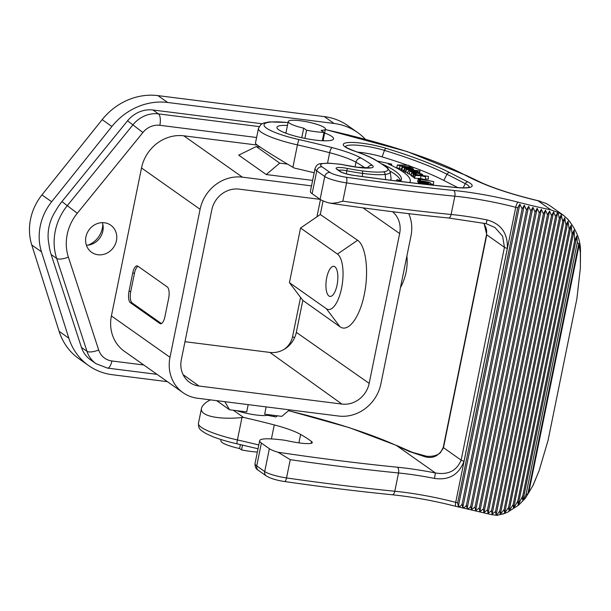 <?xml version="1.0" encoding="UTF-8"?>
<svg xmlns="http://www.w3.org/2000/svg" width="611" height="611" viewBox="0 0 611 611"><rect width="100%" height="100%" fill="white"/><g stroke="black" fill="none" stroke-linecap="round" stroke-linejoin="round"><path stroke-width="0.92" d="M157.035 374.352L107.467 368.097L95.98 363.652L90.474 359.772A28.442 25.838 -54.8 0 1 81.454 347.415L51.148 254.543A54.837 49.819 -54.8 0 1 48.964 244.438A43.137 39.188 125.2 0 1 55.838 210.635A54.837 49.819 -54.8 0 1 61.925 201.577L127.562 120.81A28.442 25.838 -54.8 0 1 152.964 109.995L158.463 113.883L259.11 126.584M262.027 123.758L165.795 111.599M165.818 111.607A52.615 47.803 125.2 0 0 164.733 111.485L152.964 109.995M86.418 245.263A16.589 15.069 125.2 0 0 102.373 222.656M270.207 352.463L184.98 341.702L269.886 352.425A23.699 21.53 125.2 0 0 296.32 332.338L302.819 300.368L289.438 282.656L300.559 228.025L320.294 214.499L323.059 200.889M289.538 409.844L281.831 416.366L264.67 414.197L266.159 406.895M347.231 134.619A28.442 25.838 -54.8 0 1 348.453 134.916M289.438 282.656L326.335 308.692A28.343 10.662 -82.8 0 0 341.572 288.209A28.343 10.662 -82.8 0 0 337.455 254.069L300.559 228.025M334.866 266.763A15.168 5.705 97.2 0 1 337.341 283.573A15.168 5.705 97.2 0 1 329.993 296.427A15.168 5.705 97.2 0 1 328.924 295.991A15.168 5.705 97.2 0 1 326.45 279.181A15.168 5.705 97.2 0 1 333.797 266.327A15.168 5.705 97.2 0 1 334.866 266.763M320.294 214.499L357.603 240.253C365.951 245.813 369.105 271.231 364.324 294.38C359.665 317.621 348.247 332.827 339.999 326.77L302.819 300.368M320.133 199.362L239.061 189.127A24.44 22.202 125.2 0 0 211.803 209.84L181.33 359.65A24.44 22.202 125.2 0 0 189.563 382.349A24.44 22.202 125.2 0 0 199.003 386.03L341.916 404.07A24.44 22.202 125.2 0 0 369.174 383.357L399.647 233.547A24.44 22.202 125.2 0 0 392.522 211.696M97.936 254.741A16.589 15.069 -54.8 0 1 91.627 252.312A16.589 15.069 -54.8 0 1 88.878 230.072A16.589 15.069 -54.8 0 1 110.759 225.207A16.589 15.069 -54.8 0 1 116.441 240.681A16.589 15.069 -54.8 0 1 97.936 254.741M257.338 145.097L183.804 135.818A37.92 34.453 125.2 0 0 141.515 167.956L111.408 315.94A37.92 34.453 125.2 0 0 124.4 351.317L182.987 392.659A37.92 34.453 -54.8 0 1 169.988 357.282L200.095 209.298A37.92 34.453 -54.8 0 1 242.391 177.159L311.511 185.881M129.013 291.279L132.724 273.01A9.478 3.567 97.2 0 1 137.154 265.884A9.478 3.567 97.2 0 1 137.826 266.159L167.277 286.941A9.478 3.567 97.2 0 1 168.651 298.359L164.939 316.628A9.478 3.567 97.2 0 1 160.51 323.754A9.478 3.567 97.2 0 1 159.845 323.479L130.387 302.697A9.478 3.567 97.2 0 1 129.013 291.279L130.754 291.5L134.473 273.224L132.724 273.01M408.728 213.659A37.92 34.453 -54.8 0 1 410.982 235.915L380.874 383.899A37.92 34.453 -54.8 0 1 338.586 416.038L197.414 398.219A37.92 34.453 -54.8 0 1 182.987 392.659M137.994 266.281A9.478 3.567 -82.8 0 0 134.473 273.224M130.754 291.5A9.478 3.567 -82.8 0 0 132.129 302.919L130.387 302.697M161.411 323.578L132.129 302.919M287.582 164.122L279.723 163.129L256.261 146.571L238.718 155.125L266.228 174.54L312.626 180.398M257.361 452.041A26.54 4.827 -168.5 0 1 241.536 449.91L239.588 448.535A21.332 3.88 -168.5 0 1 220.884 440.783L221.129 439.576M236.678 410.661A21.332 3.88 11.5 0 0 264.395 415.572A21.332 3.88 11.5 0 0 267.587 415.32L275.63 416.916A28.916 5.255 -168.5 0 0 277.226 415.778M248.196 404.627L246.707 411.929L229.545 409.767L224.81 401.679M240.398 444.579L239.588 448.535M241.536 449.91L242.521 445.068M216.622 400.64L229.545 409.767M303.72 128.173A18.956 3.445 -168.5 0 1 288.247 121.543A18.956 3.445 -168.5 0 1 307.516 121.94A18.956 3.445 -168.5 0 1 325.411 129.097A18.956 3.445 -168.5 0 1 321.149 130.372L324.006 132.396A26.54 4.827 -168.5 0 1 306.577 130.196L303.72 128.173L301.773 137.735M322.31 140.729L324.006 132.396M306.577 130.196L304.912 138.392M256.261 146.571L260.118 147.052M279.723 163.129L266.228 174.54M413.655 174.227L420.07 175.472L415.236 175.487L421.025 175.708L425.584 176.831L419.283 175.143L428.471 176.396L413.655 174.227L412.792 176.877L414.304 177.327M425.447 178.847L428.227 179.229L428.471 176.396M414.953 175.258L414.113 177.931L414.556 178.282L420.528 178.511L425.393 179.71L425.584 176.831M411.57 175.334C410.279 175.441 410.668 175.777 412.723 176.342L412.952 176.396M408.354 170.721L411.959 171.89L419.184 172.317L417.061 171.462L408.354 170.721L407.552 173.409L411.432 174.685M457.86 187.63L443.83 180.451A174.425 31.719 11.5 0 0 409.171 165.833M407.506 165.237A174.425 31.719 11.5 0 0 382.096 156.882A24.325 4.422 11.5 0 0 357.748 152.17M338.769 170.301A8.829 1.604 -168.5 0 1 346.903 170.79A53.577 9.745 11.5 0 0 362.598 173.394A41.632 7.569 11.5 0 0 385.205 174.418A36.668 6.668 11.5 0 0 390.215 171.767L391.078 178.527A38.867 7.072 -168.5 0 1 390.07 180.169M400.503 180.566A101.342 18.429 11.5 0 0 390.085 171.141M396.654 167.643L397.44 164.985L402.374 166.498L412.876 167.238L401.404 166.184L398.739 165.13L408.736 165.314L397.456 164.955L396.654 167.643L401.908 169.3M402.091 167.315L410.623 168.323L412.318 169.026L404.765 168.697L413.571 169.194L409.584 168.078L411.531 168.109L402.091 167.315L401.198 169.973L403.749 170.446M404.406 168.506L403.512 171.164L405.337 171.584M406.063 169.407L419.948 170.912L406.063 169.407L405.177 172.065L407.804 172.577M418.398 178.817L419.154 180.016L420.513 180.253L419.872 179.222L433.688 181.582L418.398 178.817L417.573 181.467L418.749 182.834M430.671 183.949L433.405 184.415L433.688 181.582M569.162 229.209L568.031 221.274L566.038 225.008L564.709 217.852L562.731 221.472L561.249 214.904L559.264 218.471L558.286 213.483L557.599 212.758L555.552 216.454L553.597 211.91L551.542 215.637L549.556 211.07L547.494 214.782L545.478 210.192L543.4 213.903L541.346 209.29L539.253 212.987L537.161 208.343L535.053 212.032L532.922 207.358L530.806 211.039L528.63 206.335L526.499 210.008L524.269 205.273L522.13 208.931L519.854 204.158L517.693 207.809L457.662 502.845L458.342 506.488C460.014 506.603 461.274 505.763 462.099 503.968L462.764 507.604C464.421 507.688 465.658 506.832 466.468 505.045L467.117 508.665C468.774 508.719 469.996 507.856 470.776 506.076L471.409 509.689L475.03 507.069L475.648 510.674L479.223 508.024L479.834 511.621L483.37 508.94L483.965 512.53L487.471 509.826L488.052 513.4L491.519 510.674L492.084 514.241L495.521 511.491L496.101 515.035L497.01 514.813L499.737 511.071L500.31 514.431L504.113 509.582L562.723 221.472L504.113 509.582L504.663 512.988L508.558 507.52L509.078 511.017L513.103 504.717L569.162 229.209L513.103 504.717M525.918 495.002L577.326 242.33L578.724 243.988L527.942 493.596L525.918 495.002L523.024 500.356C522.26 499.515 522.184 497.95 522.795 495.643L518.204 504.961L517.822 500.936L513.584 508.398L513.125 504.709M579.121 244.942L580.343 252.572L580.381 267.901L576.914 298.558L548.059 440.363L539.139 470.623L532.952 485.493L528.706 492.726L579.121 244.942L579.052 243.781L578.724 243.988M497.01 514.813L497.033 515.379L491.366 514.607M505.007 513.332L497.033 515.379M527.942 493.596L528.706 492.726M577.326 242.33L576.815 235.938L574.615 240.933L574.134 230.057L572.056 234.349L571.186 225.283L569.169 229.224M570.453 222.435L568.024 219.494M550.022 205.808L546.318 203.494L537.932 200.744L550.824 209.84L558.584 212.674L563.64 215.423L568.131 219.57M558.584 212.674L558.286 213.483M233.341 410.241L243.522 417.428A187.386 34.079 11.5 0 1 274.27 424.92L271.421 438.927M330.498 203.242C371.48 209.306 410.829 214.224 448.535 217.99L486.15 223.672L494.941 227.491L502.632 236.243L504.442 247.302L461.137 460.129C456.669 470.837 448.092 475.114 435.399 472.96A85.319 15.519 11.5 0 0 397.341 467.209A581.573 105.772 -168.5 0 1 278.089 452.27A18.483 3.361 -168.5 0 1 269.367 448.703L261.378 443.067A28.236 5.132 -168.5 0 1 259.667 440.714A28.236 5.132 -168.5 0 1 270.329 438.866A48.911 8.898 -168.5 0 1 282.985 440.019A9.478 1.726 -168.5 0 1 287.254 440.752A31.13 5.659 11.5 0 0 299.925 442.998A19.178 3.49 -168.5 0 0 310.335 443.471A14.221 2.589 11.5 0 0 312.274 442.608A14.221 2.589 11.5 0 0 311.564 441.532A198.644 36.125 11.5 0 0 300.62 434.436A47.398 8.623 11.5 0 0 274.27 424.92M324.617 132.984A28.916 5.255 -168.5 0 1 333.575 138.857A28.916 5.255 -168.5 0 1 309.746 139.27A28.916 5.255 -168.5 0 1 278.669 129.738A28.916 5.255 -168.5 0 1 276.913 127.332A28.916 5.255 -168.5 0 1 287.46 125.423M288.522 410.707A195.276 35.514 -168.5 0 1 396.646 445.61L435.399 472.96L434.467 478.405C448.932 480.521 458.785 474.8 464.032 461.229L507.329 248.394C507.917 233.326 501.157 223.832 487.059 219.907A80.576 14.656 11.5 0 0 451.117 214.476A586.316 106.635 -168.5 0 1 342.847 201.164L337.7 202.608L332.216 203.318L328.825 202.905A18.483 3.361 -168.5 0 1 320.095 199.331L312.114 193.702A28.236 5.132 -168.5 0 1 310.403 191.342L315.047 168.506A28.236 5.132 11.5 0 0 316.758 170.866L324.747 176.495A18.483 3.361 11.5 0 0 346.567 182.895A586.316 106.635 11.5 0 0 454.836 196.207A80.576 14.656 -168.5 0 1 515.745 207.305A140.66 25.586 11.5 0 0 517.693 207.809M314.176 172.791A187.386 34.079 11.5 0 0 294.258 168.056L292.898 167.261L297.442 144.891A187.386 34.079 -168.5 0 1 329.65 152.712A47.398 8.623 -168.5 0 1 355.999 162.228A198.644 36.125 -168.5 0 1 365.011 167.91M483.988 223.252L486.784 234.845A3.788 0.687 -168.5 0 1 486.555 234.525L486.662 230.622L486.089 228.025L483.843 223.229M288.583 410.653L349.316 427.654L397.471 445.809A3.788 2.918 -65.6 0 0 396.646 445.61L409.019 451.414L424.866 456.707C432.756 458.991 438.965 455.974 443.487 447.672L486.784 234.845L504.442 247.302A4.743 0.863 11.5 0 0 507.329 248.394M278.089 452.27L290.256 459.671L286.536 477.932A18.483 3.361 -168.5 0 1 264.716 471.539L256.735 465.903A4.743 4.308 125.2 0 0 258.354 470.325C255.971 469.072 254.863 466.819 255.016 463.55A28.236 5.132 -168.5 0 0 256.735 465.903L261.378 443.067M486.15 223.672L487.059 219.907M324.479 140.813A28.916 5.255 11.5 0 0 323.127 140.293M285.971 132.732A28.916 5.255 11.5 0 0 284.527 132.686M288.048 122.528L269.413 121.887L263.463 123.101L260.905 124.507L258.468 128.333L255.413 143.325C254.863 144.059 271.933 154.965 292.898 167.261M243.522 417.428L241.971 417.565C218.035 419.902 199.591 415.717 201.493 408.385C201.958 406.193 203.929 403.909 207.396 401.534L210.398 399.854M274.148 415.396L273.904 416.572M579.052 243.781L528.202 493.719M576.815 235.938L523.024 500.356M574.615 240.933L522.795 495.643M559.264 218.471L499.737 511.071M557.599 212.758L496.101 515.035M555.552 216.454L495.521 511.491M553.597 211.91L492.084 514.241M551.542 215.637L491.519 510.674M549.556 211.07L488.052 513.4M547.494 214.782L487.471 509.826M545.478 210.192L483.965 512.53M543.4 213.903L483.37 508.94M541.346 209.29L479.834 511.621M539.253 212.987L479.223 508.024M537.161 208.343L475.648 510.674M535.053 212.032L475.03 507.069M532.922 207.358L471.409 509.689M530.806 211.039L470.776 506.076M528.63 206.335L467.117 508.665M526.499 210.008L466.468 505.045M524.269 205.273L462.764 507.604M522.13 208.931L462.099 503.968M519.854 204.158L458.342 506.488M574.134 230.057L518.204 504.961M572.056 234.349L517.822 500.936M571.186 225.283L513.584 508.398M568.031 221.274L509.078 511.017M566.038 225.008L508.558 507.52M564.709 217.852L504.663 512.988M561.249 214.904L500.31 514.431M400.579 181.459L396.967 179.626L400.992 180.688A101.594 18.475 11.5 0 0 401.32 179.932A101.594 18.475 11.5 0 0 382.287 164.076M377.674 161.113L391.628 164.145L391.666 165.55M391.628 164.145L388.214 163.962A110.576 20.11 -168.5 0 1 410.241 181.108A110.576 20.11 -168.5 0 1 409.767 182.552M396.967 179.626L396.379 180.948M412.876 167.238L412.761 168.72M409.202 165.528L409.103 166.818M402.45 167.498L401.809 170.286M404.765 168.697L404.123 171.477M412.188 169.308L412.081 169.995M413.571 169.194L413.464 170.125L413.571 169.194M406.399 169.598L405.735 172.378M419.948 170.912L419.726 173.738M409.423 170.912L416.137 171.431C418.069 171.874 418.55 172.165 417.573 172.294L411.409 171.63C409.454 171.179 408.973 170.889 409.958 170.759L409.905 171.225M418.107 172.157L417.573 172.294M416.244 174.112L414.044 173.577C412.555 173.173 412.303 172.936 413.296 172.875C416.908 172.837 425.08 174.731 420.001 174.41L420.414 174.609C423.018 174.792 423.324 174.555 421.33 173.891L412.318 172.653C411.157 172.753 411.493 173.05 413.342 173.57L416.244 174.112L416.198 174.578M412.685 173.005L413.296 172.875L413.227 173.348M421.544 174.349L420.001 174.41L419.772 175.067M420.414 174.609L420.292 175.136M422.514 175.441L422.621 174.525L421.33 173.891M412.318 172.653L411.623 172.806M413.868 174.402L413.151 177.167M418.039 174.967L417.955 175.388M415.236 175.487L414.556 178.282M421.025 175.708L420.528 178.511M420.987 183.835L419.658 183.69M431.022 184.889L420.964 182.498C419.268 182.384 419.131 182.605 420.559 183.155L423.278 184.087M423.454 183.766L421.46 183.254C420.292 182.819 420.414 182.651 421.834 182.758C426.623 183.254 433.703 185.469 427.654 184.568M421.46 183.254C420.292 182.819 420.414 182.651 421.834 182.758L421.743 183.346M419.238 183.636L419.551 182.597L420.559 183.155L420.414 183.712M421.743 181.795C420.055 181.268 419.978 181.039 421.514 181.108L428.319 182.361C429.991 182.888 430.06 183.117 428.532 183.048L421.743 181.795C420.055 181.268 419.978 181.039 421.514 181.108L421.422 181.704M428.158 183.017L428.319 182.361C429.991 182.888 430.06 183.117 428.532 183.048M429.457 182.513C424.958 181.169 416.091 180.1 420.04 181.452L430.763 183.178L429.457 182.513M418.497 183.659L419.299 180.971L420.04 181.452L419.765 182.483M419.154 180.016L418.39 182.773M420.513 180.253L420.46 180.841M406.88 256.078A52.615 47.803 -54.8 0 1 400.457 287.659M357.672 132.564L347.965 125.713A62.093 56.411 125.2 0 0 324.334 116.617L157.966 95.622A62.093 56.411 125.2 0 0 102.174 119.634L41.953 194.909L51.668 201.76L111.882 126.492A62.093 56.411 -54.8 0 1 167.674 102.472L334.049 123.468A62.093 56.411 -54.8 0 1 357.672 132.564A62.093 56.411 -54.8 0 1 365.401 139.27M167.406 381.669L112.287 374.711A62.093 56.411 -54.8 0 1 88.656 365.607L78.949 358.756A62.093 56.411 125.2 0 1 59.107 331.315L31.764 244.988A52.615 47.803 -54.8 0 1 41.953 194.909M88.656 365.607A62.093 56.411 -54.8 0 1 68.822 338.166L41.479 251.839A52.615 47.803 -54.8 0 1 51.668 201.76M320.454 199.576L316.956 216.783M300.559 297.374L292.593 336.546A18.956 17.223 -54.8 0 1 283.978 349.454M87.953 245.164A21.332 19.376 125.2 0 0 102.35 228.216A21.332 19.376 125.2 0 0 102.793 224.138M51.148 254.543L56.655 258.422A54.837 49.819 -54.8 0 1 67.431 205.464L133.061 124.697A28.442 25.838 -54.8 0 1 158.463 113.883A9.478 3.567 -82.8 0 1 159.845 125.301A18.956 17.223 125.2 0 0 142.905 132.511L127.562 120.81M61.925 201.577L77.276 213.277A45.351 41.204 125.2 0 0 68.363 257.078A9.478 3.276 161.9 0 1 56.655 258.422L86.961 351.294L81.454 347.415M95.98 363.652A28.442 25.838 -54.8 0 1 86.961 351.294A9.478 3.276 161.9 0 0 98.669 349.958A18.956 17.223 125.2 0 0 111.897 360.971L143.784 364.996M296.32 332.338L369.174 383.357M362.957 207.847L399.647 233.547M269.886 352.425L341.916 404.07M183.071 374.612L199.003 386.03M142.905 132.511L77.276 213.277M256.597 137.506L159.845 125.301M107.467 368.097A9.478 3.567 -82.8 0 0 111.897 360.971M68.363 257.078L98.669 349.958M141.515 167.956L200.095 209.298M183.804 135.818L242.391 177.159M111.408 315.94L169.988 357.282M159.845 323.479L161.228 323.654M357.603 240.253L337.455 254.069M339.999 326.77L326.335 308.692M550.824 209.84A135.925 24.723 -168.5 0 1 518.143 202.195A4.743 1.306 104.5 0 0 515.745 207.305L455.714 502.341A80.576 14.656 11.5 0 0 394.805 491.244A586.316 106.635 -168.5 0 1 286.536 477.932A4.743 1.405 -81.8 0 1 284.627 481.537C321.898 486.906 357.763 491.32 392.224 494.765A4.743 2.268 -84.3 0 0 394.805 491.244L398.525 472.975A80.576 14.656 -168.5 0 1 434.467 478.405M457.662 502.845A140.66 25.586 -168.5 0 1 455.714 502.341A4.743 1.306 -75.5 0 0 455.997 506.389L491.458 514.622M532.952 485.493A4.743 0.657 22.7 0 0 533.029 485.432L535.732 478.971M580.419 262.806L580.45 252.351A4.743 1.039 -179.9 0 1 580.343 252.572M347.262 168.407A11.533 2.1 11.5 0 0 336.753 169.224L339.785 171.363A11.533 2.1 11.5 0 0 353.616 175.388A566.557 103.038 11.5 0 0 456.379 187.569A30.489 5.545 11.5 0 0 467.927 181.941L449.62 172.569A179.321 32.612 11.5 0 0 386.152 148.343A29.221 5.316 11.5 0 0 347.957 142.569A29.221 5.316 11.5 0 0 354.808 151.23A67.149 12.212 -168.5 0 1 374.207 159.402A218.402 39.723 -168.5 0 1 386.236 167.208A33.972 6.179 -168.5 0 1 383.311 171.844A38.936 7.08 -168.5 0 1 362.17 170.881A50.881 9.257 -168.5 0 1 347.262 168.407L346.322 173.845M325.312 129.563A194.329 35.346 -168.5 0 1 465.223 175.174A179.962 32.727 11.5 0 0 481.751 183.063A102.74 18.689 11.5 0 0 537.932 200.744M518.143 202.195A85.319 15.519 11.5 0 0 453.652 190.441A581.573 105.772 -168.5 0 1 346.254 177.236A13.748 2.497 -168.5 0 1 330.032 172.478L322.043 166.849A23.493 4.269 -168.5 0 1 329.497 163.351A44.168 8.035 -168.5 0 1 340.923 164.39A4.743 0.863 -168.5 0 1 343.054 164.756A35.866 6.522 11.5 0 0 357.656 167.345A23.921 4.353 11.5 0 0 370.648 167.933A18.956 3.445 11.5 0 0 372.282 165.352A203.387 36.988 11.5 0 0 361.078 158.081A52.141 9.486 11.5 0 0 332.094 147.61A192.129 34.942 11.5 0 0 299.069 139.591A42.052 7.645 -168.5 0 1 264.418 126.164A42.052 7.645 -168.5 0 1 288.025 122.628M539.979 201.149C516.7 195.612 497.606 189.654 482.698 183.277A4.743 3.521 113.4 0 0 481.751 183.063M463.13 187.86L465.277 183.621A27.793 5.056 -168.5 0 1 469.133 187.233M320.095 199.331L324.747 176.495A4.743 4.308 125.2 0 1 330.032 172.478M312.114 193.702L316.758 170.866A4.743 4.308 125.2 0 1 322.043 166.849M269.367 448.703L264.716 471.539A4.743 4.308 125.2 0 0 266.343 475.961L258.354 470.325M464.032 461.229A4.743 0.863 11.5 0 1 461.137 460.129L443.487 447.672A3.788 0.687 -168.5 0 1 443.258 447.359L440.661 452.308C439.202 454.401 433.841 456.952 426.531 456.241L412.226 452.308L397.471 445.809M456.379 187.569A2.841 1.405 -84.6 0 0 456.096 187.478C469.401 188.494 469.867 186.79 469.355 187.134L469.019 187.516M467.927 181.941A2.841 2.345 117.1 0 0 465.277 183.621L446.969 174.257A2.841 2.345 117.1 0 1 449.62 172.569M339.785 171.363A2.841 2.581 -54.8 0 1 340.862 171.783C343.191 173.134 347.392 174.311 353.456 175.311A2.841 0.901 -82 0 0 353.28 175.342M336.753 169.224A2.841 2.581 -54.8 0 1 337.837 169.644L340.862 171.783M448.535 217.99A4.743 2.268 -84.3 0 0 451.117 214.476L454.836 196.207A4.743 2.268 95.7 0 0 453.652 190.441M342.847 201.164L346.567 182.895A4.743 1.405 98.2 0 0 346.254 177.236M290.256 459.671A586.316 106.635 11.5 0 0 398.525 472.975A4.743 2.268 95.7 0 0 397.341 467.209M353.616 175.388A2.841 0.901 -82 0 0 353.456 175.311C389.085 180.291 423.301 184.346 456.096 187.478M362.315 176.533L362.598 173.394A2.841 0.955 -82.3 0 0 362.17 170.881M385.625 179.603L385.205 174.418A2.841 2.459 -97 0 0 383.311 171.844M390.215 171.767L387.405 167.681A2.841 2.62 127.3 0 0 386.236 167.208M387.405 167.681L375.062 159.67A2.841 2.444 119.7 0 0 374.207 159.402M375.062 159.67C370.159 156.897 363.522 154.102 355.159 151.276A2.841 1.589 108.6 0 0 354.808 151.23M345.559 146.808A26.517 4.827 -168.5 0 1 384.456 150.39A2.841 1.298 -73.1 0 1 386.152 148.343M382.096 156.882L384.456 150.39A176.617 32.123 -168.5 0 1 446.969 174.257L443.83 180.451M482.698 183.277L466.529 175.563A4.743 3.987 118.2 0 0 465.223 175.174M299.069 139.591A4.743 0.527 102.7 0 0 297.442 144.891A46.795 8.508 11.5 0 1 258.468 128.333M332.094 147.61A4.743 1.352 104.7 0 0 329.65 152.712L327.534 163.137M361.078 158.081A4.743 4.078 119.7 0 0 355.999 162.228L355.052 166.887M372.282 165.352A4.743 4.361 127.3 0 0 367.463 167.918M370.648 167.933A4.743 4.094 -97 0 0 369.136 167.796L369.548 167.773M357.656 167.345A4.743 1.589 -82.3 0 0 357.366 167.215L369.136 167.796M343.054 164.756L357.366 167.215M340.923 164.39A4.743 1.795 -82.8 0 0 340.587 164.252L343.13 164.695M329.497 163.351A4.743 2.994 -87.2 0 0 328.794 163.183L340.587 164.252M258.797 444.991A187.386 34.079 11.5 0 0 237.419 439.935A4.743 0.527 102.7 0 0 237.076 443.823C227.727 441.707 219.67 439.34 212.911 436.712L206.09 433.634C199.568 429.533 198.552 428.945 198.438 423.377A46.795 8.508 -168.5 0 0 237.419 439.935L241.971 417.565M300.62 434.436L298.909 442.86M311.564 441.532L311.198 443.319M424.866 456.707A3.788 2.902 -84 0 1 426.631 456.257M409.019 451.414A3.788 3.208 -65.5 0 1 410.737 451.651M399.556 164.978L399.464 165.65M399.953 166.085L399.35 168.865M402.374 166.498L402.237 167.322M410.623 168.323L410.477 169.018M413.173 169.316L413.074 170.095M416.137 171.431L415.976 172.241M409.798 171.424L409.149 174.188M411.959 171.89L411.806 172.707M413.342 173.57L412.723 176.342M421.964 182.025L421.842 182.597M324.334 116.617L334.049 123.468M157.966 95.622L167.674 102.472M102.174 119.634L111.882 126.492M31.764 244.988L41.479 251.839M59.107 331.315L68.822 338.166M294.494 337.891L292.593 336.546M269.695 414.831L269.52 415.701M323.036 140.767L325.411 129.097M285.879 133.206L288.247 121.543M503.036 514.072L507.588 512.209L518.67 505.091L525.429 498.141L533.036 485.424M580.45 252.351C580.946 240.917 576.517 229.652 567.153 218.539M266.343 475.961C270.513 478.474 276.6 480.33 284.627 481.537M392.224 494.765C412.815 496.896 434.07 500.768 455.997 506.389M355.159 151.276C347.804 148.358 344.543 146.808 345.375 146.617M466.529 175.563L407.086 151.543L325.327 129.486M258.025 448.772L237.076 443.823M201.493 408.385L198.438 423.377M259.667 440.714L255.016 463.55M328.794 163.183L320.317 163.679C318.094 163.801 316.338 165.405 315.047 168.506M486.555 234.525L443.258 447.359M563.579 215.377L550.045 205.823M410.241 181.108L410.073 182.59M419.184 172.317L419.07 173.387M411.615 172.821L410.813 175.51M430.763 183.178L430.602 184.56"/></g></svg>
